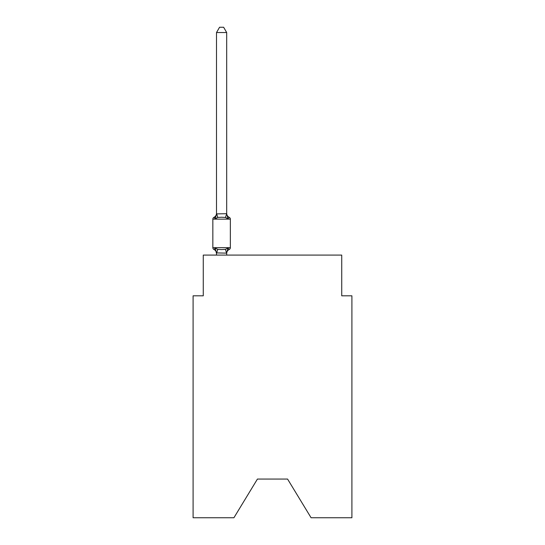 <?xml version="1.0" encoding="UTF-8"?>
<svg xmlns="http://www.w3.org/2000/svg" width="545" height="545" viewBox="0 0 545 545"><rect width="100%" height="100%" fill="white"/><g stroke="black" fill="none" stroke-linecap="round" stroke-linejoin="round"><path stroke-width="0.82" d="M287.569 479.062L311.086 517.75L351.906 517.75L351.906 295.812L341.729 295.812L341.729 255.094L203.271 255.094L203.271 295.812L193.094 295.812L193.094 517.75L233.914 517.75L257.431 479.062L287.569 479.062L257.431 479.062M213.987 249.487A2.037 2.037 0 0 1 212.843 247.662A2.037 2.037 0 0 0 213.987 249.487L215.234 248.057L213.987 249.487A2.037 2.037 0 0 1 212.843 247.662A2.037 2.037 0 0 0 213.987 249.487L215.234 248.057L213.987 249.487A2.037 2.037 0 0 1 212.843 247.662A2.037 2.037 0 0 0 213.987 249.487L215.234 248.057L213.987 249.487A2.037 2.037 0 0 1 212.843 247.662A2.037 2.037 0 0 0 213.987 249.487L215.234 248.057L213.987 249.487A2.037 2.037 0 0 1 212.843 247.662A2.037 2.037 0 0 0 213.987 249.487L215.234 248.057L213.987 249.487A2.037 2.037 0 0 1 212.843 247.662A2.037 2.037 0 0 0 213.987 249.487L215.234 248.057L213.987 249.487A2.037 2.037 0 0 1 212.843 247.662A2.037 2.037 0 0 0 213.987 249.487L215.234 248.057L213.987 249.487A2.037 2.037 0 0 1 212.843 247.662A2.037 2.037 0 0 0 213.987 249.487L215.234 248.057L213.987 249.487A2.037 2.037 0 0 1 212.843 247.662A2.037 2.037 0 0 0 213.987 249.487L215.234 248.057L213.987 249.487A2.037 2.037 0 0 1 212.843 247.662A2.037 2.037 0 0 0 213.987 249.487L215.234 248.057L213.987 249.487A2.037 2.037 0 0 1 212.843 247.662A2.037 2.037 0 0 0 213.987 249.487L215.234 248.057L213.987 249.487A2.037 2.037 0 0 1 212.843 247.662A2.037 2.037 0 0 0 213.987 249.487L215.234 248.057L213.987 249.487A2.037 2.037 0 0 1 212.843 247.662A2.037 2.037 0 0 0 213.987 249.487L215.234 248.057L213.987 249.487A2.037 2.037 0 0 1 212.843 247.662A2.037 2.037 0 0 0 213.987 249.487L215.234 248.057L213.987 249.487A2.037 2.037 0 0 1 212.843 247.662A2.037 2.037 0 0 0 213.987 249.487L215.234 248.057L213.987 249.487A2.037 2.037 0 0 1 212.843 247.662A2.037 2.037 0 0 0 213.987 249.487L215.234 248.057L213.987 249.487A2.037 2.037 0 0 1 212.843 247.662A2.037 2.037 0 0 0 213.987 249.487L215.234 248.057L213.987 249.487A2.037 2.037 0 0 1 212.843 247.662A2.037 2.037 0 0 0 213.987 249.487L215.234 248.057L213.987 249.487A2.037 2.037 0 0 1 212.843 247.662A2.037 2.037 0 0 0 213.987 249.487L215.234 248.057L213.987 249.487A2.037 2.037 0 0 1 212.843 247.662A2.037 2.037 0 0 0 213.987 249.487L215.234 248.057L213.987 249.487A2.037 2.037 0 0 1 212.843 247.662A2.037 2.037 0 0 0 213.987 249.487L215.234 248.057L213.987 249.487A2.037 2.037 0 0 1 212.843 247.662A2.037 2.037 0 0 0 213.987 249.487L215.234 248.057L213.987 249.487A2.037 2.037 0 0 1 212.843 247.662A2.037 2.037 0 0 0 213.987 249.487L215.234 248.057L213.987 249.487A2.037 2.037 0 0 1 212.843 247.662A2.037 2.037 0 0 0 213.987 249.487L215.234 248.057L213.987 249.487A2.037 2.037 0 0 1 212.843 247.662A2.037 2.037 0 0 0 213.987 249.487L215.234 248.057L213.987 249.487A2.037 2.037 0 0 1 212.843 247.662A2.037 2.037 0 0 0 213.987 249.487L215.234 248.057L213.987 249.487A2.037 2.037 0 0 1 212.843 247.662A2.037 2.037 0 0 0 213.987 249.487L215.234 248.057L213.987 249.487A2.037 2.037 0 0 1 212.843 247.662A2.037 2.037 0 0 0 213.987 249.487L215.234 248.057L213.987 249.487A2.037 2.037 0 0 1 212.843 247.662A2.037 2.037 0 0 0 213.987 249.487L215.234 248.057L213.987 249.487A2.037 2.037 0 0 1 212.843 247.662A2.037 2.037 0 0 0 213.987 249.487L215.234 248.057L213.987 249.487A2.037 2.037 0 0 1 212.843 247.662A2.037 2.037 0 0 0 213.987 249.487L215.234 248.057L213.987 249.487A2.037 2.037 0 0 1 212.843 247.662A2.037 2.037 0 0 0 213.987 249.487L215.234 248.057L213.987 249.487A2.037 2.037 0 0 1 212.843 247.662A2.037 2.037 0 0 0 213.987 249.487L215.234 248.057L213.987 249.487A2.037 2.037 0 0 1 212.843 247.662A2.037 2.037 0 0 0 213.987 249.487L215.234 248.057L213.987 249.487A2.037 2.037 0 0 1 212.843 247.662A2.037 2.037 0 0 0 213.987 249.487L215.234 248.057L213.987 249.487A2.037 2.037 0 0 1 212.843 247.662A2.037 2.037 0 0 0 213.987 249.487L215.234 248.057L213.987 249.487A2.037 2.037 0 0 1 212.843 247.662A2.037 2.037 0 0 0 213.987 249.487L215.234 248.057L213.987 249.487A2.037 2.037 0 0 1 212.843 247.662A2.037 2.037 0 0 0 213.987 249.487L215.234 248.057L213.987 249.487A2.037 2.037 0 0 1 212.843 247.662A2.037 2.037 0 0 0 213.987 249.487L215.234 248.057L213.987 249.487A2.037 2.037 0 0 1 212.843 247.662A2.037 2.037 0 0 0 213.987 249.487L215.234 248.057L213.987 249.487A2.037 2.037 0 0 1 212.843 247.662A2.037 2.037 0 0 0 213.987 249.487L215.234 248.057L213.987 249.487A2.037 2.037 0 0 1 212.843 247.662A2.037 2.037 0 0 0 213.987 249.487L215.234 248.057L213.987 249.487A2.037 2.037 0 0 1 212.843 247.662A2.037 2.037 0 0 0 213.987 249.487L215.234 248.057L213.987 249.487A2.037 2.037 0 0 1 212.843 247.662A2.037 2.037 0 0 0 213.987 249.487L215.234 248.057L213.987 249.487A2.037 2.037 0 0 1 212.843 247.662A2.037 2.037 0 0 0 213.987 249.487L215.234 248.057L213.987 249.487A2.037 2.037 0 0 1 212.843 247.662A2.037 2.037 0 0 0 213.987 249.487L215.234 248.057L213.987 249.487A2.037 2.037 0 0 1 212.843 247.662A2.037 2.037 0 0 0 213.987 249.487L215.234 248.057L213.987 249.487A2.037 2.037 0 0 1 212.843 247.662A2.037 2.037 0 0 0 213.987 249.487L215.234 248.057L213.987 249.487A2.037 2.037 0 0 1 212.843 247.662A2.037 2.037 0 0 0 213.987 249.487L215.234 248.057L213.987 249.487A2.037 2.037 0 0 1 212.843 247.662A2.037 2.037 0 0 0 213.987 249.487L215.234 248.057L217.775 249.365L221.597 249.569L225.419 249.365L227.96 248.057L229.207 249.487A2.037 2.037 0 0 0 230.351 247.662A2.037 2.037 0 0 1 229.207 249.487L227.96 248.057L229.207 249.487A2.037 2.037 0 0 0 230.351 247.662A2.037 2.037 0 0 1 229.207 249.487L227.96 248.057L229.207 249.487A2.037 2.037 0 0 0 230.351 247.662A2.037 2.037 0 0 1 229.207 249.487L227.96 248.057L229.207 249.487A2.037 2.037 0 0 0 230.351 247.662A2.037 2.037 0 0 1 229.207 249.487L227.96 248.057L229.207 249.487A2.037 2.037 0 0 0 230.351 247.662A2.037 2.037 0 0 1 229.207 249.487L227.96 248.057L229.207 249.487A2.037 2.037 0 0 0 230.351 247.662A2.037 2.037 0 0 1 229.207 249.487L227.96 248.057L229.207 249.487A2.037 2.037 0 0 0 230.351 247.662A2.037 2.037 0 0 1 229.207 249.487L227.96 248.057L229.207 249.487A2.037 2.037 0 0 0 230.351 247.662A2.037 2.037 0 0 1 229.207 249.487L227.96 248.057L229.207 249.487A2.037 2.037 0 0 0 230.351 247.662A2.037 2.037 0 0 1 229.207 249.487L227.96 248.057L229.207 249.487A2.037 2.037 0 0 0 230.351 247.662A2.037 2.037 0 0 1 229.207 249.487L227.96 248.057L229.207 249.487A2.037 2.037 0 0 0 230.351 247.662A2.037 2.037 0 0 1 229.207 249.487L227.96 248.057L229.207 249.487A2.037 2.037 0 0 0 230.351 247.662A2.037 2.037 0 0 1 229.207 249.487L227.96 248.057L229.207 249.487A2.037 2.037 0 0 0 230.351 247.662A2.037 2.037 0 0 1 229.207 249.487L227.96 248.057L229.207 249.487A2.037 2.037 0 0 0 230.351 247.662A2.037 2.037 0 0 1 229.207 249.487L227.96 248.057L229.207 249.487A2.037 2.037 0 0 0 230.351 247.662A2.037 2.037 0 0 1 229.207 249.487L227.96 248.057L229.207 249.487A2.037 2.037 0 0 0 230.351 247.662A2.037 2.037 0 0 1 229.207 249.487L227.96 248.057L229.207 249.487A2.037 2.037 0 0 0 230.351 247.662A2.037 2.037 0 0 1 229.207 249.487L227.96 248.057L229.207 249.487A2.037 2.037 0 0 0 230.351 247.662A2.037 2.037 0 0 1 229.207 249.487L227.96 248.057L229.207 249.487A2.037 2.037 0 0 0 230.351 247.662A2.037 2.037 0 0 1 229.207 249.487L227.96 248.057L229.207 249.487A2.037 2.037 0 0 0 230.351 247.662A2.037 2.037 0 0 1 229.207 249.487L227.96 248.057L229.207 249.487A2.037 2.037 0 0 0 230.351 247.662A2.037 2.037 0 0 1 229.207 249.487L227.96 248.057L229.207 249.487A2.037 2.037 0 0 0 230.351 247.662A2.037 2.037 0 0 1 229.207 249.487L227.96 248.057L229.207 249.487A2.037 2.037 0 0 0 230.351 247.662A2.037 2.037 0 0 1 229.207 249.487L227.96 248.057L229.207 249.487A2.037 2.037 0 0 0 230.351 247.662A2.037 2.037 0 0 1 229.207 249.487L227.96 248.057L229.207 249.487A2.037 2.037 0 0 0 230.351 247.662A2.037 2.037 0 0 1 229.207 249.487L227.96 248.057L229.207 249.487A2.037 2.037 0 0 0 230.351 247.662A2.037 2.037 0 0 1 229.207 249.487L227.96 248.057L229.207 249.487A2.037 2.037 0 0 0 230.351 247.662A2.037 2.037 0 0 1 229.207 249.487L227.96 248.057L229.207 249.487A2.037 2.037 0 0 0 230.351 247.662A2.037 2.037 0 0 1 229.207 249.487L227.96 248.057L229.207 249.487A2.037 2.037 0 0 0 230.351 247.662A2.037 2.037 0 0 1 229.207 249.487L227.96 248.057L229.207 249.487A2.037 2.037 0 0 0 230.351 247.662A2.037 2.037 0 0 1 229.207 249.487L227.96 248.057L229.207 249.487A2.037 2.037 0 0 0 230.351 247.662A2.037 2.037 0 0 1 229.207 249.487L227.96 248.057L229.207 249.487A2.037 2.037 0 0 0 230.351 247.662A2.037 2.037 0 0 1 229.207 249.487L227.96 248.057L229.207 249.487A2.037 2.037 0 0 0 230.351 247.662A2.037 2.037 0 0 1 229.207 249.487L227.96 248.057L229.207 249.487A2.037 2.037 0 0 0 230.351 247.662A2.037 2.037 0 0 1 229.207 249.487L227.96 248.057L229.207 249.487A2.037 2.037 0 0 0 230.351 247.662A2.037 2.037 0 0 1 229.207 249.487L227.96 248.057L229.207 249.487A2.037 2.037 0 0 0 230.351 247.662A2.037 2.037 0 0 1 229.207 249.487L227.96 248.057L229.207 249.487A2.037 2.037 0 0 0 230.351 247.662A2.037 2.037 0 0 1 229.207 249.487L227.96 248.057L229.207 249.487A2.037 2.037 0 0 0 230.351 247.662A2.037 2.037 0 0 1 229.207 249.487L227.96 248.057L229.207 249.487A2.037 2.037 0 0 0 230.351 247.662A2.037 2.037 0 0 1 229.207 249.487L227.96 248.057L229.207 249.487A2.037 2.037 0 0 0 230.351 247.662A2.037 2.037 0 0 1 229.207 249.487L227.96 248.057L229.207 249.487A2.037 2.037 0 0 0 230.351 247.662A2.037 2.037 0 0 1 229.207 249.487L227.96 248.057L229.207 249.487A2.037 2.037 0 0 0 230.351 247.662A2.037 2.037 0 0 1 229.207 249.487L227.96 248.057L229.207 249.487A2.037 2.037 0 0 0 230.351 247.662A2.037 2.037 0 0 1 229.207 249.487L227.96 248.057L229.207 249.487A2.037 2.037 0 0 0 230.351 247.662A2.037 2.037 0 0 1 229.207 249.487L227.96 248.057L229.207 249.487A2.037 2.037 0 0 0 230.351 247.662A2.037 2.037 0 0 1 229.207 249.487L227.96 248.057L229.207 249.487A2.037 2.037 0 0 0 230.351 247.662A2.037 2.037 0 0 1 229.207 249.487L227.96 248.057L229.207 249.487A2.037 2.037 0 0 0 230.351 247.662A2.037 2.037 0 0 1 229.207 249.487L227.96 248.057L229.207 249.487A2.037 2.037 0 0 0 230.351 247.662A2.037 2.037 0 0 1 229.207 249.487L227.96 248.057L229.207 249.487A2.037 2.037 0 0 0 230.351 247.662A2.037 2.037 0 0 1 229.207 249.487L227.96 248.057L229.207 249.487A2.037 2.037 0 0 0 230.351 247.662A2.037 2.037 0 0 1 229.207 249.487L227.96 248.057L226.604 253.125L216.508 252.914L216.508 253.52A4.483 4.483 0 0 0 213.987 249.487L215.234 248.057L216.508 253.52M226.686 32.543L216.508 32.543L219.56 27.25L223.634 27.25L226.686 32.543L226.686 213.899L227.96 218.756L229.207 217.326L227.96 218.756L229.207 217.326L227.96 218.756L229.207 217.326L227.96 218.756L229.207 217.326L227.96 218.756L229.207 217.326L227.96 218.756L229.207 217.326L227.96 218.756L229.207 217.326L227.96 218.756L229.207 217.326L227.96 218.756L229.207 217.326L227.96 218.756L229.207 217.326L227.96 218.756L229.207 217.326L227.96 218.756L229.207 217.326L227.96 218.756L229.207 217.326L227.96 218.756L229.207 217.326L227.96 218.756L229.207 217.326L227.96 218.756L229.207 217.326L227.96 218.756L229.207 217.326L227.96 218.756L229.207 217.326L227.96 218.756L229.207 217.326L227.96 218.756L229.207 217.326L227.96 218.756L229.207 217.326L227.96 218.756L229.207 217.326L227.96 218.756L229.207 217.326L227.96 218.756L229.207 217.326L227.96 218.756L229.207 217.326L227.96 218.756L229.207 217.326L227.96 218.756L229.207 217.326L227.96 218.756L229.207 217.326L227.96 218.756L229.207 217.326L227.96 218.756L229.207 217.326L227.96 218.756L229.207 217.326L227.96 218.756L229.207 217.326L227.96 218.756L229.207 217.326L227.96 218.756L229.207 217.326L227.96 218.756L229.207 217.326L227.96 218.756L229.207 217.326L227.96 218.756L229.207 217.326L227.96 218.756L229.207 217.326L227.96 218.756L229.207 217.326L227.96 218.756L229.207 217.326L227.96 218.756L229.207 217.326L227.96 218.756L229.207 217.326L227.96 218.756L229.207 217.326L227.96 218.756L229.207 217.326L227.96 218.756L229.207 217.326L227.96 218.756L229.207 217.326L227.96 218.756L229.207 217.326L227.96 218.756L229.207 217.326L227.96 218.756L225.419 217.448L221.597 217.244L217.775 217.448L215.234 218.756L213.987 217.326A2.037 2.037 0 0 0 212.843 219.151A2.037 2.037 0 0 1 213.987 217.326L214.566 217.605L213.987 217.326A2.037 2.037 0 0 0 212.843 219.151A2.037 2.037 0 0 1 213.987 217.326A2.037 2.037 0 0 0 212.843 219.151A2.037 2.037 0 0 1 213.987 217.326L214.566 217.605L213.987 217.326A2.037 2.037 0 0 0 212.843 219.151A2.037 2.037 0 0 1 213.987 217.326A2.037 2.037 0 0 0 212.843 219.151A2.037 2.037 0 0 1 213.987 217.326L214.566 217.605L213.987 217.326A2.037 2.037 0 0 0 212.843 219.151A2.037 2.037 0 0 1 213.987 217.326A2.037 2.037 0 0 0 212.843 219.151A2.037 2.037 0 0 1 213.987 217.326L214.566 217.605L213.987 217.326A2.037 2.037 0 0 0 212.843 219.151A2.037 2.037 0 0 1 213.987 217.326A2.037 2.037 0 0 0 212.843 219.151A2.037 2.037 0 0 1 213.987 217.326L214.566 217.605L213.987 217.326A2.037 2.037 0 0 0 212.843 219.151A2.037 2.037 0 0 1 213.987 217.326A2.037 2.037 0 0 0 212.843 219.151A2.037 2.037 0 0 1 213.987 217.326L214.566 217.605L213.987 217.326A2.037 2.037 0 0 0 212.843 219.151A2.037 2.037 0 0 1 213.987 217.326A2.037 2.037 0 0 0 212.843 219.151A2.037 2.037 0 0 1 213.987 217.326L214.566 217.605L213.987 217.326A2.037 2.037 0 0 0 212.843 219.151A2.037 2.037 0 0 1 213.987 217.326A2.037 2.037 0 0 0 212.843 219.151A2.037 2.037 0 0 1 213.987 217.326L214.566 217.605L213.987 217.326A2.037 2.037 0 0 0 212.843 219.151A2.037 2.037 0 0 1 213.987 217.326A2.037 2.037 0 0 0 212.843 219.151A2.037 2.037 0 0 1 213.987 217.326L214.566 217.605L213.987 217.326A2.037 2.037 0 0 0 212.843 219.151A2.037 2.037 0 0 1 213.987 217.326A2.037 2.037 0 0 0 212.843 219.151A2.037 2.037 0 0 1 213.987 217.326L214.566 217.605L213.987 217.326A2.037 2.037 0 0 0 212.843 219.151A2.037 2.037 0 0 1 213.987 217.326A2.037 2.037 0 0 0 212.843 219.151A2.037 2.037 0 0 1 213.987 217.326L214.566 217.605L213.987 217.326A2.037 2.037 0 0 0 212.843 219.151A2.037 2.037 0 0 1 213.987 217.326A2.037 2.037 0 0 0 212.843 219.151A2.037 2.037 0 0 1 213.987 217.326L214.566 217.605L213.987 217.326A2.037 2.037 0 0 0 212.843 219.151A2.037 2.037 0 0 1 213.987 217.326A2.037 2.037 0 0 0 212.843 219.151A2.037 2.037 0 0 1 213.987 217.326L214.566 217.605L213.987 217.326A2.037 2.037 0 0 0 212.843 219.151A2.037 2.037 0 0 1 213.987 217.326A2.037 2.037 0 0 0 212.843 219.151A2.037 2.037 0 0 1 213.987 217.326L214.566 217.605L213.987 217.326A2.037 2.037 0 0 0 212.843 219.151A2.037 2.037 0 0 1 213.987 217.326A2.037 2.037 0 0 0 212.843 219.151A2.037 2.037 0 0 1 213.987 217.326L214.566 217.605L213.987 217.326A2.037 2.037 0 0 0 212.843 219.151A2.037 2.037 0 0 1 213.987 217.326A2.037 2.037 0 0 0 212.843 219.151A2.037 2.037 0 0 1 213.987 217.326L214.566 217.605L213.987 217.326A2.037 2.037 0 0 0 212.843 219.151A2.037 2.037 0 0 1 213.987 217.326A2.037 2.037 0 0 0 212.843 219.151A2.037 2.037 0 0 1 213.987 217.326L214.566 217.605L213.987 217.326A2.037 2.037 0 0 0 212.843 219.151A2.037 2.037 0 0 1 213.987 217.326A2.037 2.037 0 0 0 212.843 219.151A2.037 2.037 0 0 1 213.987 217.326L214.566 217.605L213.987 217.326A2.037 2.037 0 0 0 212.843 219.151A2.037 2.037 0 0 1 213.987 217.326A2.037 2.037 0 0 0 212.843 219.151A2.037 2.037 0 0 1 213.987 217.326L214.566 217.605L213.987 217.326A2.037 2.037 0 0 0 212.843 219.151A2.037 2.037 0 0 1 213.987 217.326A2.037 2.037 0 0 0 212.843 219.151A2.037 2.037 0 0 1 213.987 217.326L214.566 217.605L213.987 217.326A2.037 2.037 0 0 0 212.843 219.151A2.037 2.037 0 0 1 213.987 217.326A2.037 2.037 0 0 0 212.843 219.151A2.037 2.037 0 0 1 213.987 217.326L214.566 217.605L213.987 217.326A2.037 2.037 0 0 0 212.843 219.151A2.037 2.037 0 0 1 213.987 217.326A2.037 2.037 0 0 0 212.843 219.151A2.037 2.037 0 0 1 213.987 217.326L214.566 217.605L213.987 217.326A2.037 2.037 0 0 0 212.843 219.151A2.037 2.037 0 0 1 213.987 217.326A2.037 2.037 0 0 0 212.843 219.151A2.037 2.037 0 0 1 213.987 217.326L214.566 217.605L213.987 217.326A2.037 2.037 0 0 0 212.843 219.151A2.037 2.037 0 0 1 213.987 217.326A2.037 2.037 0 0 0 212.843 219.151A2.037 2.037 0 0 1 213.987 217.326L214.566 217.605L213.987 217.326A2.037 2.037 0 0 0 212.843 219.151A2.037 2.037 0 0 1 213.987 217.326A2.037 2.037 0 0 0 212.843 219.151A2.037 2.037 0 0 1 213.987 217.326L214.566 217.605M226.686 213.899L225.419 217.448M213.987 217.326L215.234 218.756L213.987 217.326A2.037 2.037 0 0 0 212.843 219.151A2.037 2.037 0 0 1 213.987 217.326L215.234 218.756L213.987 217.326A4.483 4.483 0 0 0 216.508 213.293L216.508 213.899L226.604 213.688M230.351 247.662L212.843 247.662L212.843 219.151L230.351 219.151L230.351 247.662L230.351 219.151A2.037 2.037 0 0 0 229.207 217.326L227.96 218.756L229.207 217.326A4.483 4.483 0 0 1 226.686 213.293M216.508 32.543L216.508 213.715M226.686 255.094L226.686 253.098M216.508 255.094L216.508 253.098M229.207 249.487A4.483 4.483 0 0 0 226.686 253.52M215.234 218.756L216.508 213.899M217.775 249.365L216.59 253.125M225.419 249.365L226.604 253.125M216.59 213.688L217.775 217.448"/></g></svg>
